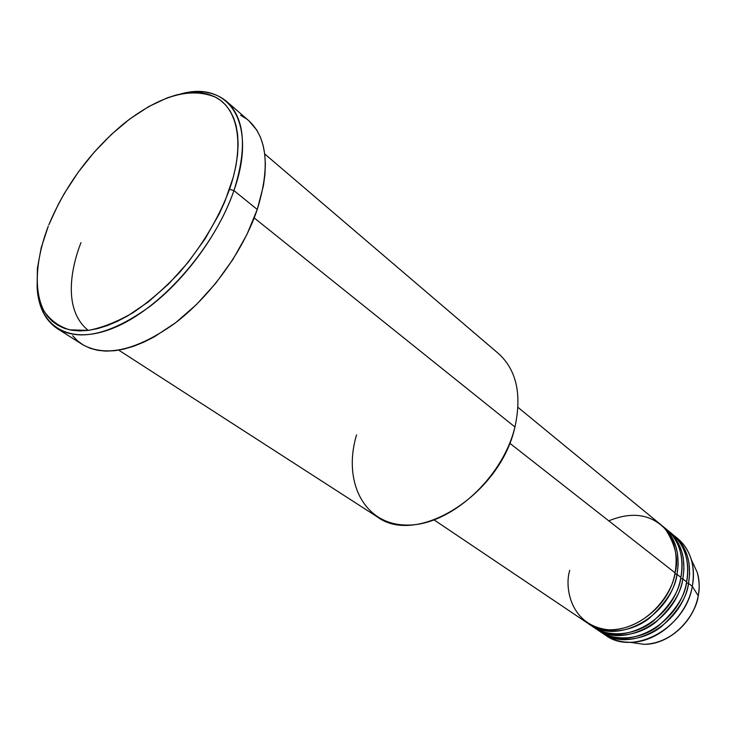 <?xml version="1.0" encoding="UTF-8"?>
<svg xmlns="http://www.w3.org/2000/svg" width="736" height="736" viewBox="0 0 736 736"><rect width="100%" height="100%" fill="white"/><g stroke="black" fill="none" stroke-linecap="round" stroke-linejoin="round"><path stroke-width="1.1" d="M692.309 561.77L697.286 572.498C699.476 581.274 699.78 589.03 698.206 595.783L698.206 595.783C699.734 587.558 699.43 579.793 697.286 572.498C699.458 579.858 699.77 587.65 698.243 595.884C693.8 621.984 667.975 644.865 643.862 644.304C667.81 644.865 693.744 621.902 698.206 595.783L692.318 586.334L698.206 595.783C697.093 610.402 677.35 643.43 643.862 644.304L629.814 642.28C619.73 642.215 610.954 639.363 603.492 633.733M569.747 570.336C564.291 587.015 570.317 625.821 608.663 629.814C648.223 630.255 673.615 590.704 675.05 572.81C678.491 552.046 673.596 535.882 660.394 524.308L517.978 407.358M661.351 525.118L664.82 528.126L670.468 534.943L675.823 546.25L677.58 553.868L678.16 564.687L677 574.338L674.829 573.878L677 574.338C675.611 587.751 666.448 602.324 649.529 618.074C631.746 632.509 603.934 635.61 588.147 623.484L593.299 626.962C621.34 648.333 674.102 619.454 680.874 577.374C684.259 556.701 679.356 540.601 666.163 529.046L662.326 525.89C675.528 537.455 680.414 553.601 677 574.338L680.874 577.374L677 574.338C670.156 616.547 617.246 645.582 589.177 624.192M591.275 625.517C606.703 638.195 634.809 635.794 652.952 621.377C670.192 605.599 679.503 590.934 680.874 577.374C683.753 563.896 682.603 541.356 664.194 527.528M667.11 529.846L670.57 532.846L676.209 539.654L681.564 550.924L683.339 558.514L683.937 569.278L682.806 578.882L680.662 578.432L682.806 578.882C681.435 592.232 672.345 606.722 655.509 622.362C637.818 636.695 610.098 639.74 594.329 627.633L599.417 631.083C627.431 652.409 679.963 623.76 686.633 581.882C689.954 561.31 685.032 545.266 671.867 533.729L668.076 530.61C681.251 542.156 686.164 558.247 682.806 578.882L686.633 581.882L682.806 578.882C676.062 620.89 623.383 649.695 595.341 628.342M596.454 628.884C611.506 642.086 639.842 640.412 658.315 626.051C675.85 610.291 685.29 595.562 686.633 581.882C689.466 568.477 688.28 546.038 669.926 532.229M672.796 534.52L676.255 537.51L681.886 544.309L687.249 555.542L689.025 563.095L689.641 573.822L688.528 583.372L686.412 582.93L688.528 583.372C687.203 596.657 678.16 611.073 661.425 626.603C643.816 640.844 616.198 643.825 600.438 631.746L605.47 635.15C633.457 656.438 685.75 628.02 692.318 586.334C695.594 565.864 690.653 549.875 677.506 538.356L673.753 535.274C686.918 546.802 691.84 562.838 688.528 583.372L692.318 586.334L688.528 583.372C681.904 625.186 629.446 653.761 601.441 632.445M57.491 328.716C44.896 320.28 38.106 306.342 37.113 286.92C38.796 327.787 71.153 347.098 117.282 326.388C163.282 306.029 215.013 246.174 233.928 190.587C219.383 232.778 186.107 278.705 149.942 306.424C111.256 334.227 80.436 341.66 57.491 328.716L82.358 344.466C105.552 357.586 136.335 350.575 174.69 323.435C210.524 296.35 243.22 251.188 257.26 209.475L233.928 190.587L229.549 189.29C218.647 218.279 202.152 245.815 180.053 271.906C165.011 287.932 149.463 301.447 133.391 312.46C117.475 321.696 102.47 327.676 88.375 330.381L69.635 329.838C58.834 326.444 50.306 320.197 44.04 311.098C33.571 290.858 35.558 259.652 48.282 226.182L41.198 247.793L37.398 268.318L37.122 287.04L38.346 295.495L40.48 303.241L43.525 310.178L47.481 316.232L52.32 321.338L58.015 325.404L64.52 328.394L71.788 330.243L79.764 330.924L88.375 330.381L97.548 328.624L107.18 325.634L117.19 321.439L127.448 316.048L148.322 301.916L168.848 283.774L188.076 262.412L205.105 238.804L219.135 214.047L224.82 201.6L233.266 177.266L235.943 165.664L237.562 154.606L238.114 144.192L237.627 134.541L236.109 125.736L233.597 117.861L230.138 110.98L225.777 105.138L220.588 100.372L214.636 96.71L207.975 94.171L200.707 92.745L192.887 92.442L184.616 93.224L175.959 95.073L167.008 97.962L148.534 106.674L129.84 118.947L111.522 134.302L94.171 152.214L78.301 172.095L64.418 193.301L58.365 204.212L48.834 224.802C65.743 184.662 90.997 150.724 124.586 123.004C160.466 95.248 190.928 86.719 215.988 97.41C238.298 109.379 244.812 145.075 229.549 189.29L233.928 190.587C258.042 122.737 228.933 80.307 180.725 93.932C199.622 89.314 214.912 91.816 226.614 101.448C244.904 118.478 247.342 148.184 233.928 190.587L257.26 209.475C270.158 167.532 267.352 137.954 248.851 120.75L226.614 101.448M80.96 242.632C71.438 266.892 62.321 309.46 88.237 330.4M509.698 443.173L675.05 572.81L509.698 443.173M118.717 350.134L377.053 516.727C416.585 546.848 500.351 494.776 514.942 426.981L254.196 217.911L514.942 426.981C521.999 394.422 516.506 369.95 498.474 353.565L264.712 153.953M675.584 536.875C683.118 542.404 688.362 549.985 691.316 559.627C693.763 567.971 694.094 576.877 692.318 586.334C687.139 616.382 657.202 642.914 629.814 642.28M240.598 115.258L246.753 119.057M248.786 120.695L256.698 129.968L260.342 137.006L263.028 145.038L264.721 153.999L265.365 163.806L264.951 174.368L263.46 185.573L257.26 209.475L246.946 234.462L232.935 259.403L215.841 283.139L196.457 304.557L175.692 322.672L154.523 336.72L144.081 342.047L133.897 346.159L124.071 349.048L114.706 350.704L105.892 351.118L97.713 350.308L90.243 348.321L83.536 345.184L77.657 340.961L72.625 335.717M434.176 519.966L587.098 622.803C615.176 644.202 668.178 615.084 675.05 572.81C678.85 559.507 675.666 545.017 665.5 529.322C651.029 514.114 632.123 511.29 608.782 520.849M514.942 426.981C502.642 478.556 449.65 525.9 406.944 525.062C364.026 524.998 342.534 481.62 356.546 434.921M691.316 559.627L697.286 572.498"/></g></svg>
